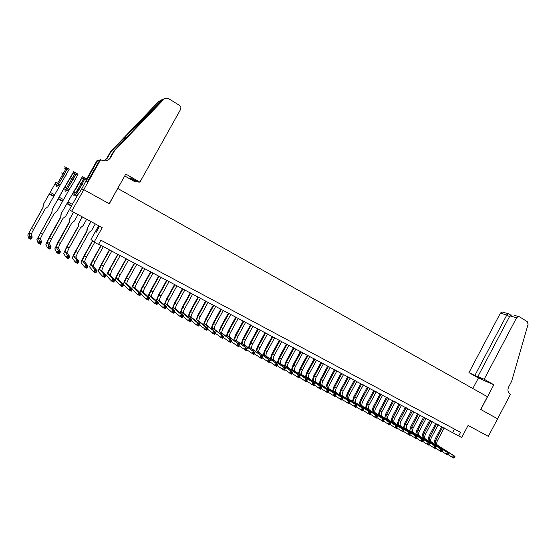 <?xml version="1.0" encoding="UTF-8"?>
<svg xmlns="http://www.w3.org/2000/svg" width="556" height="556" viewBox="0 0 556 556"><rect width="100%" height="100%" fill="white"/><g stroke="black" fill="none" stroke-linecap="round" stroke-linejoin="round"><path stroke-width="0.83" d="M98.662 225.729L90.955 239.462L94.11 242.11L98.509 244.445L100.893 240.199L460.59 432.353L458.714 435.918L461.723 437.516L468.096 425.416L488.335 436.356L497.585 418.814L480.801 409.515L493.832 384.78L484.165 379.241L516.573 317.803L509.908 315.898L477.896 376.516L484.165 379.241M84.422 179.213L81.906 177.816L82.427 176.593L86.799 179.046L83.727 185.238C80.954 190.423 79.042 193.481 78.007 194.405L69.396 209.702L71.71 211.162L83.81 189.665L109.296 203.774L117.691 188.491M81.572 189.172L83.81 189.665M117.851 188.512L487.417 396.734L480.711 409.466L497.557 418.8M94.11 242.11L102.214 227.647L71.71 211.162M98.683 244.14L458.714 435.918M454.502 429.1L452.751 432.415M433.93 443.653L435.063 439.164L441.728 426.556M444.188 427.863L437.489 440.533C436.502 442.666 436.488 444.223 437.468 445.189L454.975 456.372L453.432 455.572L454.134 456.698L453.752 457.435L454.37 457.755L454.752 457.025L454.134 456.698M442.701 427.071L435.994 439.754C435 441.888 434.994 443.438 435.967 444.411L453.432 455.572L452.466 457.4L448.108 454.593M454.37 457.755L454.016 458.207L452.466 457.4L453.752 457.435M454.752 457.025L454.975 456.372M514.05 315.259L519.422 316.767L527.269 321.646L528.089 324.28L511.631 381.305L508.684 386.906C507.371 390.02 507.857 392.425 510.144 394.121L510.457 394.301L497.585 418.814M472.843 388.519L478.389 378.017L493.832 384.78M478.389 378.017L468.951 372.617L482.754 379.296L477.896 376.516M474.977 375.244L506.801 315.009L500.379 313.181L501.95 311.965L503.159 312.187M468.951 372.617L500.379 313.181M518.185 316.538L516.573 317.803M508.26 313.591L506.801 315.009L509.491 316.677M512.048 314.807L509.908 315.898M139.91 182.139L180.589 109.428L180.888 107.391L179.484 105.383L168.016 98.252L164.486 98.627L114.522 150.718L110.693 157.522C108.288 160.927 105.105 161.733 101.143 159.94L100.65 159.662L83.768 189.638L109.164 203.704L125.788 174.056L139.91 182.139L137.888 182.014L130.875 177.996L129.986 177.969L136.95 181.951L137.151 181.59M136.95 181.951L135.018 181.826L124.725 175.946M114.522 150.718L113.91 150.857L162.116 99.809C162.977 99.19 162.769 99.246 161.497 99.962L111.117 151.496L107.419 158.078L104.18 160.892M111.117 151.496L110.554 151.628L106.87 158.175L103.902 160.865M110.693 157.522L110.109 157.626L113.91 150.857M160.886 100.421L158.627 101.546L110.554 151.628M100.65 159.662L99.955 159.774L87.674 181.332L86.131 181.186L97.863 160.121L97.21 160.225L86.653 178.969M83.768 189.638L81.579 189.158M99.281 160.927L97.863 160.121M88.772 179.386L87.535 178.691M427.918 440.533L429.065 436.036L435.765 423.38M438.218 424.687L431.498 437.398C430.497 439.546 430.483 441.096 431.442 442.062L448.768 453.154L447.212 452.348L447.914 453.481L447.524 454.21L448.15 454.537L448.539 453.8L447.914 453.481M436.724 423.894L429.99 436.613C428.996 438.76 428.975 440.31 429.934 441.276L447.212 452.348L446.246 454.182L441.853 451.347M448.15 454.537L447.802 454.989L446.246 454.182L447.524 454.21M448.539 453.8L448.768 453.154M421.865 437.398L423.033 432.881L429.76 420.19M432.214 421.497L425.465 434.25C424.457 436.397 424.437 437.947 425.382 438.906L442.52 449.915L440.95 449.095L441.645 450.228L441.255 450.965L441.888 451.291L442.277 450.555L441.645 450.228M430.705 420.697L423.95 433.458C422.942 435.605 422.914 437.162 423.86 438.114L440.95 449.095L439.977 450.944L435.55 448.073M441.888 451.291L441.547 451.757L439.977 450.944L441.255 450.965M442.277 450.555L442.52 449.915M415.77 434.243L416.958 429.705L423.714 416.972M426.167 418.279L419.384 431.074C418.376 433.228 418.341 434.778 419.28 435.737L436.224 446.649L434.639 445.829L435.334 446.961L434.945 447.698L435.577 448.025L435.967 447.288L435.334 446.961M424.652 417.473L417.862 430.274C416.854 432.429 416.812 433.986 417.751 434.938L434.639 445.829L433.666 447.677L429.197 444.772M435.577 448.025L435.244 448.497L433.666 447.677L434.945 447.698M435.967 447.288L436.224 446.649M409.633 431.067L410.842 426.508L417.625 413.733M420.079 415.04L413.268 427.877C412.253 430.038 412.211 431.588 413.136 432.54L429.878 443.354L428.287 442.534L428.982 443.667L428.586 444.411L429.225 444.737L429.614 443.994L428.982 443.667M418.55 414.227L411.732 427.077C410.717 429.239 410.669 430.789 411.593 431.741L428.287 442.534L427.307 444.39L422.803 441.45M429.225 444.737L428.898 445.21L427.307 444.39L428.586 444.411M429.614 443.994L429.878 443.354M403.454 427.863L404.685 423.29L411.496 410.474M413.949 411.781L407.11 424.659C406.088 426.827 406.04 428.377 406.943 429.322L423.491 440.046L421.886 439.212L422.574 440.345L422.185 441.089L422.824 441.422L423.22 440.679L422.574 440.345M412.413 410.967L405.567 423.853C404.546 426.021 404.483 427.571 405.393 428.516L421.886 439.212L420.899 441.075L416.368 438.107L416.771 437.336L416.124 437.002L415.728 437.753L416.375 438.086L416.069 438.573L409.876 434.736L410.279 433.972L409.633 433.638L409.23 434.389L409.883 434.722L409.584 435.216L403.343 431.338L403.739 430.587L403.086 430.247L402.683 430.997L403.343 431.338L403.051 431.838L396.762 427.911M422.824 441.422L422.504 441.902L420.899 441.075L422.185 441.089M423.22 440.679L423.491 440.046M397.234 424.645L398.478 420.051L405.317 407.194M407.777 408.5L400.911 421.42C399.882 423.589 399.82 425.145 400.716 426.084L417.056 436.703L415.443 435.869L416.124 437.002M406.227 407.68L399.354 420.607C398.325 422.775 398.256 424.332 399.152 425.27L415.443 435.869L414.449 437.739L415.728 437.753M416.771 437.336L417.056 436.703M390.965 421.399L392.237 416.785L399.104 403.885M401.564 405.199L394.663 418.154C393.634 420.336 393.558 421.886 394.44 422.824L410.578 433.346L408.952 432.498L409.633 433.638M400 404.365L393.092 417.334C392.063 419.516 391.987 421.073 392.863 422.004L408.952 432.498L407.958 434.375L409.23 434.389M410.279 433.972L410.578 433.346M384.655 418.133L385.947 413.497L392.849 400.563M395.302 401.87L388.373 414.866C387.337 417.056 387.254 418.612 388.123 419.537L404.052 429.962L402.412 429.107L403.086 430.247M393.731 401.029L386.795 414.046C385.76 416.229 385.669 417.785 386.531 418.71L402.412 429.107L401.411 430.99L402.683 430.997M403.739 430.587L404.052 429.962M378.302 414.845L379.616 410.189L386.545 397.206M388.998 398.513L382.041 411.558C380.999 413.754 380.902 415.304 381.757 416.229L397.47 426.549L395.823 425.694L396.491 426.827L396.094 427.585L396.755 427.925L397.158 427.175L396.491 426.827M387.421 397.672L380.45 410.731C379.407 412.92 379.31 414.477 380.158 415.395L395.823 425.694L394.816 427.578L390.124 424.464M396.755 427.925L396.47 428.433L394.816 427.578L396.094 427.585M397.158 427.175L397.47 426.549M371.901 411.537L373.236 406.86L380.2 393.836M382.653 395.142L375.661 408.229C374.612 410.425 374.508 411.982 375.349 412.899L390.847 423.109L389.186 422.247L389.853 423.387L389.45 424.145L390.117 424.492L390.52 423.735L389.853 423.387M381.062 394.294L374.063 407.388C373.013 409.591 372.902 411.148 373.736 412.059L389.186 422.247L388.178 424.145L383.459 420.996M390.117 424.492L389.839 425.006L388.178 424.145L389.45 424.145M390.52 423.735L390.847 423.109M365.459 408.201L366.814 403.503L373.806 390.437M376.259 391.744L369.24 404.872C368.183 407.075 368.072 408.632 368.892 409.543L384.175 419.648L383.16 421.552L376.739 417.507M374.654 390.889L367.627 404.031C366.571 406.234 366.453 407.791 367.273 408.702L384.175 419.648L383.835 420.267L383.16 419.919L382.757 420.683L383.425 421.031L383.835 420.267M382.757 420.683L381.485 420.683L382.5 418.779L383.16 419.919M383.425 421.031L383.16 421.552M358.974 404.844L360.351 400.125L367.37 387.011M369.823 388.317L362.776 401.495C361.713 403.705 361.588 405.261 362.394 406.165L377.454 416.166L376.433 418.07L369.969 413.984M368.211 387.462L361.15 400.647C360.086 402.857 359.954 404.414 360.761 405.31L377.454 416.166L377.1 416.778L376.419 416.43L376.016 417.188L376.69 417.542L377.1 416.778M376.016 417.188L374.744 417.195L375.766 415.29L376.419 416.43M376.69 417.542L376.433 418.07M352.435 401.46L353.838 396.72L360.886 383.564M363.339 384.87L356.264 398.089C355.194 400.306 355.055 401.863 355.847 402.759L370.678 412.649L369.657 414.561L363.144 410.439M361.713 384.008L354.624 397.234C353.553 399.451 353.414 401.008 354.207 401.905L370.678 412.649L370.31 413.261L369.629 412.906L369.219 413.671L369.907 414.025L370.31 413.261M369.219 413.671L367.954 413.685L368.975 411.767L369.629 412.906M369.907 414.025L369.657 414.561M345.853 398.061L347.278 393.294L354.36 380.095M356.813 381.402L349.703 394.663C348.626 396.887 348.48 398.443 349.258 399.333L363.853 409.112L362.832 411.03L356.278 406.86M355.173 380.526L348.056 393.801C346.979 396.025 346.826 397.582 347.597 398.471L363.853 409.112L363.478 409.716L362.79 409.362L362.38 410.133L363.068 410.488L363.478 409.716M362.38 410.133L361.115 410.14L362.144 408.222L362.79 409.362M363.068 410.488L362.832 411.03M339.223 394.628L340.668 389.839L347.785 376.6M350.238 377.906L343.094 391.209C342.01 393.44 341.85 394.996 342.614 395.879L356.98 405.546L355.951 407.472L349.349 403.26M348.584 377.024L341.433 390.34C340.348 392.571 340.189 394.128 340.946 395.01L356.98 405.546L356.591 406.151L355.896 405.79L355.486 406.561L356.174 406.922L356.591 406.151M355.486 406.561L354.221 406.575L355.256 404.65L355.896 405.79M356.174 406.922L355.951 407.472M332.544 391.181L334.017 386.364L341.162 373.076M343.615 374.383L336.436 387.734C335.351 389.964 335.178 391.521 335.928 392.404L350.051 401.953L349.015 403.885L342.378 399.632M341.954 373.5L334.768 386.858C333.676 389.096 333.503 390.653 334.246 391.528L350.051 401.953L349.648 402.551L348.953 402.19L348.536 402.968L349.237 403.329L349.648 402.551M334.253 391.535L335.928 392.404M348.536 402.968L347.278 402.982L348.313 401.05L348.953 402.19M349.237 403.329L349.015 403.885M325.816 387.706L327.317 382.862L334.49 369.531M336.943 370.838L329.736 384.231C328.645 386.469 328.457 388.025 329.194 388.901L343.073 398.332L342.03 400.271L335.351 395.969M335.268 369.942L328.054 383.348C326.956 385.593 326.768 387.15 327.498 388.018L343.073 398.332L342.656 398.93L341.954 398.569L341.537 399.34L342.239 399.708L342.656 398.93M327.54 388.053L329.235 388.929M341.537 399.34L340.279 399.361L341.321 397.422L341.954 398.569M342.239 399.708L342.03 400.271M319.04 384.203L320.562 379.331L327.776 365.959M330.229 367.266L322.987 380.7C321.882 382.952 321.688 384.509 322.404 385.371L336.039 394.684L334.997 396.63L328.269 392.286M328.54 366.362L321.292 379.817C320.186 382.069 319.992 383.626 320.701 384.488L336.039 394.684L335.615 395.281L334.907 394.913L334.49 395.691L335.192 396.06L335.615 395.281M334.49 395.691L333.232 395.719L334.274 393.766L334.907 394.913M335.192 396.06L334.997 396.63M312.215 380.679L313.765 375.78L321.007 362.359M323.46 363.666L316.183 377.149C315.078 379.407 314.87 380.964 315.572 381.819L328.957 391.007L327.908 392.96L321.139 388.568M321.757 362.762L314.481 376.259C313.369 378.511 313.16 380.068 313.855 380.929L328.957 391.007L328.513 391.598L327.804 391.229L327.38 392.015L328.096 392.383L328.513 391.598M327.38 392.015L326.122 392.043L327.178 390.09L327.804 391.229M328.096 392.383L327.908 392.96M305.341 377.128L306.919 372.2L314.196 358.738M316.642 360.038L309.338 373.569C308.219 375.835 308.003 377.392 308.684 378.24L321.82 387.31L320.763 389.263L313.945 384.822M314.932 359.127L307.614 372.673C306.502 374.932 306.28 376.488 306.954 377.343L321.82 387.31L321.361 387.893L320.645 387.518L320.221 388.303L320.937 388.679L321.361 387.893M320.221 388.303L318.963 388.338L320.02 386.378L320.645 387.518M320.937 388.679L320.763 389.263M298.412 373.556L300.018 368.593L307.329 355.082M309.775 356.389L302.436 369.962C301.317 372.235 301.088 373.792 301.748 374.633L314.62 383.577L313.563 385.544L306.703 381.048M308.052 355.472L300.706 369.059C299.58 371.332 299.35 372.888 300.004 373.729L314.62 383.577L314.154 384.154L313.431 383.779L313.007 384.571L313.73 384.947L314.154 384.154M313.007 384.571L311.749 384.606L312.813 382.639L313.431 383.779M313.73 384.947L313.563 385.544M291.434 369.955L293.068 364.965L300.414 351.406M302.86 352.712L295.486 366.334C294.353 368.607 294.117 370.164 294.763 370.998L307.371 379.817L306.307 381.791L299.406 377.246M301.123 351.788L293.742 365.417C292.609 367.697 292.366 369.253 293.005 370.087L307.371 379.817L306.891 380.394L306.161 380.012L305.73 380.804L306.46 381.18L306.891 380.394M305.73 380.804L304.486 380.846L305.55 378.872L306.161 380.012M306.46 381.18L306.307 381.791M284.408 366.328L286.069 361.303L293.443 347.702M295.889 349.008L288.488 362.672C287.348 364.958 287.098 366.515 287.723 367.342L300.066 376.023L298.996 378.004L292.053 373.41M294.145 348.077L286.729 361.754C285.589 364.041 285.332 365.598 285.958 366.425L300.066 376.023L299.573 376.6L298.836 376.217L298.405 377.01L299.142 377.392L299.573 376.6M298.405 377.01L297.161 377.058L298.231 375.071L298.836 376.217M299.142 377.392L298.996 378.004M277.326 362.679L279.022 357.619L286.43 343.969M288.877 345.276L281.433 358.988C280.287 361.282 280.022 362.832 280.634 363.659L292.699 372.207L291.629 374.195L284.637 369.538M287.111 344.338L279.661 358.064C278.514 360.357 278.243 361.907 278.848 362.727L292.699 372.207L292.192 372.777L291.448 372.395L291.017 373.187L291.761 373.569L292.192 372.777M291.017 373.187L289.773 373.236L290.851 371.248L291.448 372.395M291.761 373.569L291.629 374.195M270.188 359.002L271.919 353.908L279.355 340.209M281.802 341.509L274.323 355.277C273.177 357.571 272.899 359.127 273.489 359.94L285.284 368.357L284.199 370.352L277.173 365.646M280.029 340.571L272.544 354.346C271.391 356.639 271.106 358.196 271.696 359.009L285.284 368.357L284.755 368.92L284.012 368.538L283.581 369.337L284.325 369.719L284.755 368.92M283.581 369.337L282.337 369.386L283.421 367.391L284.012 368.538M284.325 369.719L284.199 370.352M263.002 355.305L264.76 350.169L272.238 336.429M274.678 337.721L267.165 351.538C266.011 353.838 265.719 355.395 266.289 356.201L277.805 364.479L276.714 366.48L269.646 361.713M272.892 336.776L265.372 350.593C264.211 352.9 263.912 354.457 264.482 355.263L277.805 364.479L277.263 365.042L276.513 364.653L276.075 365.452L276.832 365.841L277.263 365.042M276.075 365.452L274.838 365.507L275.922 363.506L276.513 364.653M276.832 365.841L276.714 366.48M255.753 351.573L257.546 346.402L265.059 332.613M267.505 333.906L259.958 347.764C258.79 350.078 258.484 351.635 259.04 352.428L270.265 360.566L269.173 362.582L262.064 357.751M265.698 332.947L258.144 346.819C256.976 349.133 256.67 350.69 257.219 351.482L270.265 360.566L269.716 361.129L268.958 360.733L268.52 361.539L269.278 361.928L269.716 361.129M268.52 361.539L267.283 361.602L268.374 359.586L268.958 360.733M269.278 361.928L269.173 362.582M248.456 347.82L250.283 342.607L257.831 328.763M260.271 330.062L252.688 343.969C251.514 346.291 251.201 347.841 251.736 348.633L262.668 356.625L261.57 358.648L254.419 353.755M258.457 329.096L250.867 343.017C249.693 345.339 249.366 346.888 249.901 347.681L262.668 356.625L262.105 357.181L261.341 356.785L260.896 357.591L261.661 357.988L262.105 357.181M260.896 357.591L259.666 357.661L260.764 355.638L261.341 356.785M261.661 357.988L261.57 358.648M241.102 344.039L242.965 338.778L250.547 324.892M252.987 326.191L245.37 340.147C244.188 342.468 243.855 344.025 244.369 344.803L255.016 352.657L253.911 354.679L246.711 349.724M251.159 325.218L243.528 339.181C242.346 341.509 242.013 343.066 242.52 343.844L255.016 352.657L254.433 353.206L253.661 352.81L253.216 353.616L253.988 354.019L254.433 353.206M253.216 353.616L251.986 353.685L253.091 351.656L253.661 352.81M253.988 354.019L253.911 354.679M233.694 340.237L235.591 334.927L243.208 320.993M245.648 322.285L237.996 336.29C236.807 338.625 236.46 340.175 236.953 340.946L247.295 348.654L246.19 350.683L238.948 345.658M243.806 321.305L236.14 335.324C234.952 337.659 234.597 339.209 235.091 339.98L247.295 348.654L246.697 349.196L245.919 348.793L245.474 349.613L246.252 350.009L246.697 349.196M245.474 349.613L244.251 349.682L245.356 347.646L245.919 348.793M246.252 350.009L246.19 350.683M226.222 336.401L228.162 331.042L235.814 317.059M238.253 318.352L230.559 332.405C229.364 334.747 229.002 336.297 229.482 337.061L239.518 344.623L238.406 346.659L231.122 341.558M236.39 317.365L228.697 331.432C227.494 333.774 227.133 335.324 227.606 336.088L239.518 344.623L238.899 345.158L238.121 344.755L237.676 345.568L238.454 345.978L238.899 345.158M237.676 345.568L236.446 345.644L237.565 343.608L238.121 344.755M238.454 345.978L238.406 346.659M218.696 332.544L220.676 327.13L228.37 313.097M230.796 314.39L223.074 328.492C221.865 330.841 221.496 332.391 221.948 333.148L231.678 340.55L230.559 342.6L223.241 337.429M228.926 313.396L221.191 327.512C219.988 329.861 219.606 331.411 220.058 332.161L231.678 340.55L231.046 341.085L230.254 340.675L229.809 341.495L230.594 341.905L231.046 341.085M229.809 341.495L228.585 341.579L229.704 339.528L230.254 340.675M230.594 341.905L230.559 342.6M211.113 328.659L213.129 323.189L220.857 309.108M223.29 310.401L215.526 324.551C214.317 326.907 213.928 328.457 214.359 329.201L223.769 336.45L222.643 338.507L215.29 333.252M221.406 309.393L213.629 323.557C212.42 325.913 212.024 327.463 212.455 328.214L223.769 336.45L223.123 336.985L222.33 336.568L221.879 337.395L222.671 337.805L223.123 336.985M221.879 337.395L220.656 337.478L221.788 335.421L222.33 336.568M222.671 337.805L222.643 338.507M203.468 324.746L205.532 319.214L213.295 305.084M215.721 306.377L207.923 320.576C206.7 322.939 206.297 324.489 206.714 325.225L215.804 332.321L214.672 334.378L207.277 329.048M213.824 305.362L206.012 319.582C204.789 321.945 204.386 323.495 204.789 324.224L215.804 332.321L215.137 332.842L214.338 332.425L213.886 333.252L214.685 333.669L215.137 332.842M213.886 333.252L212.67 333.343L213.803 331.279L214.338 332.425M214.685 333.669L214.672 334.378M195.761 320.812L197.873 315.21L205.671 301.032M208.097 302.318L200.257 316.572C199.034 318.942 198.61 320.492 199.006 321.222L207.77 328.151L206.63 330.222L199.208 324.801M206.186 301.303L198.332 315.565C197.102 317.935 196.685 319.485 197.067 320.214L205.755 327.109L207.77 328.151L207.089 328.672L206.283 328.255L205.824 329.082L206.637 329.5L207.089 328.672M205.824 329.082L204.615 329.18L205.755 327.109L206.283 328.255M206.637 329.5L206.63 330.222M187.991 316.85L190.152 311.179L197.992 296.946M200.417 298.231L192.536 312.541C191.299 314.911 190.868 316.461 191.236 317.184L199.673 323.953L198.527 326.031L196.49 324.975L191.069 320.513M198.485 297.21L190.597 311.527C189.36 313.904 188.922 315.454 189.29 316.169L197.637 322.897L199.673 323.953L198.978 324.468L198.158 324.044L197.7 324.878L198.52 325.302L198.978 324.468M197.7 324.878L196.49 324.975L197.637 322.897L198.158 324.044M198.52 325.302L198.527 326.031M180.165 312.868L182.375 307.114L190.249 292.831M192.675 294.117L184.759 308.476C183.515 310.853 183.063 312.402 183.41 313.111L191.507 319.714L190.36 321.806L188.303 320.742L182.868 316.19M190.729 293.081L182.799 307.454C181.555 309.838 181.103 311.381 181.444 312.09L189.457 318.651L191.507 319.714L190.791 320.228L189.971 319.797L189.513 320.638L190.333 321.062L190.791 320.228M189.513 320.638L188.303 320.742L189.457 318.651L189.971 319.797M190.333 321.062L190.36 321.806M172.27 308.851L174.535 303.02L182.451 288.682M184.87 289.968L176.912 304.375C175.661 306.766 175.196 308.309 175.522 309.011L183.271 315.447L182.118 317.539L180.054 316.468L174.598 311.826M182.91 288.925L174.945 303.347C173.687 305.737 173.222 307.28 173.541 307.982L181.207 314.376L183.271 315.447L182.542 315.954L181.715 315.523L181.256 316.364L182.083 316.788L182.542 315.954M181.256 316.364L180.054 316.468L181.207 314.376L181.715 315.523M182.083 316.788L182.118 317.539M164.312 304.82L166.633 298.892L174.591 284.498M177.003 285.784L169.01 300.247C167.752 302.645 167.273 304.188 167.571 304.876L174.973 311.145L173.813 313.243L171.728 312.166L166.265 307.419M175.029 284.735L167.022 299.204C165.757 301.609 165.278 303.152 165.577 303.84L172.888 310.06L174.973 311.145L174.23 311.638L173.389 311.207L172.93 312.048L173.764 312.486L174.23 311.638M172.93 312.048L171.728 312.166L172.888 310.06L173.389 311.207M173.764 312.486L173.813 313.243M156.292 300.768L158.668 294.729L166.668 280.287M169.08 281.572L161.045 296.084C159.774 298.489 159.28 300.031 159.558 300.713L166.605 306.801L165.438 308.914L163.339 307.822L157.869 302.964M167.085 280.509L159.044 295.034C157.772 297.446 157.272 298.989 157.543 299.663L164.506 305.71L166.605 306.801L165.841 307.294L165 306.856L164.534 307.704L165.375 308.142L165.841 307.294M164.534 307.704L163.339 307.822L164.506 305.71L165 306.856M165.375 308.142L165.438 308.914M148.202 296.695C148.403 295.215 149.223 293.158 150.648 290.531L158.682 276.04M161.087 277.319L153.018 291.886C151.739 294.298 151.225 295.841 151.482 296.515L158.168 302.422L156.994 304.542L154.874 303.444L149.411 298.468M159.079 276.256L150.996 290.837C149.717 293.248 149.203 294.791 149.453 295.458L156.048 301.324L158.168 302.422L157.383 302.916L156.535 302.471L156.062 303.319L156.917 303.764L157.383 302.916M156.062 303.319L154.874 303.444L156.048 301.324L156.535 302.471M156.917 303.764L156.994 304.542M140.049 292.602C140.23 291.156 141.064 289.057 142.558 286.305L150.634 271.759M153.039 273.038L144.921 287.66C143.636 290.079 143.107 291.622 143.337 292.282L149.661 298.016L148.48 300.136L146.346 299.031L140.883 293.915M151.017 271.967L142.892 286.597C141.599 289.016 141.071 290.559 141.293 291.219L147.521 296.904L149.661 298.016L148.855 298.496L148 298.051L147.528 298.906L148.389 299.343L148.855 298.496M147.528 298.906L146.346 299.031L147.521 296.904L148 298.051M148.389 299.343L148.48 300.136M131.835 288.501C131.967 287.111 132.821 284.964 134.406 282.045L142.517 267.45M144.921 268.722L136.769 283.4C135.469 285.826 134.927 287.362 135.136 288.015L141.078 293.561L139.897 295.695L137.742 294.583L132.293 289.322M142.878 267.638L134.719 282.323C133.419 284.755 132.87 286.298 133.072 286.945L138.924 292.442L141.078 293.561L140.258 294.041L139.396 293.589L138.924 294.444L139.785 294.895L140.258 294.041M138.924 294.444L137.742 294.583L138.924 292.442L139.396 293.589M139.785 294.895L139.897 295.695M123.557 284.401C123.599 283.129 124.474 280.912 126.184 277.75L134.344 263.099M136.741 264.371L128.547 279.098C127.241 281.538 126.678 283.073 126.858 283.713L132.432 289.078L131.237 291.219L129.061 290.093L123.64 284.672M134.684 263.28L126.476 278.021C125.169 280.46 124.607 281.996 124.78 282.636L130.257 287.945L132.432 289.078L131.591 289.544L130.716 289.092L130.243 289.954L131.112 290.406L131.591 289.544M130.243 289.954L129.061 290.093L130.257 287.945L130.716 289.092M131.112 290.406L131.237 291.219M126.42 258.887L118.178 273.684C116.857 276.13 116.273 277.666 116.426 278.292L121.514 283.414L123.703 284.547L122.508 286.701L120.311 285.569L115.28 280.335C115.05 279.39 115.926 277.09 117.9 273.42L126.101 258.714M128.492 259.993L120.256 274.768C118.942 277.215 118.365 278.751 118.525 279.376L123.703 284.547L122.848 285.013L121.966 284.561L121.486 285.423L122.369 285.874L122.848 285.013M121.486 285.423L120.311 285.569L121.514 283.414L121.966 284.561M122.369 285.874L122.508 286.701M118.094 254.46L109.803 269.306L108.003 273.906L112.694 278.841L114.904 279.988L113.702 282.142L111.492 281.002L106.849 275.964C106.662 275.039 107.565 272.739 109.553 269.055L117.789 254.3M120.179 255.572L111.902 270.404L110.116 275.005L114.904 279.988L114.029 280.439L113.139 279.981L112.659 280.849L113.542 281.308L114.029 280.439M112.659 280.849L111.492 281.002L112.694 278.841L113.139 279.981M113.542 281.308L113.702 282.142M109.699 249.991L101.366 264.899L99.51 269.493L103.798 274.226L106.029 275.38L104.82 277.548L102.589 276.395L98.349 271.557C98.204 270.647 99.128 268.346 101.136 264.663L109.414 249.846M111.805 251.11L103.479 266.004L101.644 270.605L106.029 275.38L105.133 275.832L104.236 275.373L103.757 276.242L104.646 276.7L105.133 275.832M103.757 276.242L102.589 276.395L103.798 274.226L104.236 275.373M104.646 276.7L104.82 277.548M101.234 245.495L92.859 260.451L90.948 265.045L94.833 269.577L97.085 270.737L95.861 272.92L93.616 271.752L89.801 267.137C89.676 266.22 90.628 263.926 92.65 260.222L100.97 245.356M103.353 246.621L94.993 261.57L93.095 266.157L97.085 270.737L96.16 271.182L95.264 270.716L94.77 271.592L95.674 272.058L96.16 271.182M94.77 271.592L93.616 271.752L94.833 269.577L95.264 270.716M95.674 272.058L95.861 272.92M99.336 226.09L95.979 232.623L99.566 226.216M92.713 240.936L84.283 255.968L82.316 260.555L85.784 264.878L88.056 266.06L86.833 268.242L84.561 267.068L81.148 262.634C81.079 261.765 82.059 259.471 84.095 255.753L92.498 240.755M94.666 242.402L86.43 257.094L84.484 261.681L88.056 266.06L87.118 266.498L86.208 266.025L85.714 266.901L86.625 267.373L87.118 266.498M84.484 261.681L82.316 260.555L84.491 261.695M85.714 266.901L84.561 267.068L85.784 264.878L86.208 266.025M86.625 267.373L86.833 268.242M90.781 221.469L87.389 228.016L90.996 221.587M95.291 223.908L91.691 230.323L89.182 232.304L77.805 252.584L75.797 257.164L78.952 261.334L77.722 263.53L75.428 262.342L72.44 258.116C72.412 257.261 73.42 254.975 75.47 251.249L86.833 231.004L87.195 227.87M87.389 228.016L87.028 231.157L75.637 251.451L73.614 256.031L76.658 260.145L78.952 261.334L77.986 261.765L77.076 261.292L76.582 262.168L77.499 262.647L77.986 261.765M76.582 262.168L75.428 262.342L76.658 260.145L77.076 261.292M77.499 262.647L77.722 263.53M82.163 216.812L78.73 223.366L82.357 216.916M86.687 219.252L83.066 225.694L80.544 227.682L69.104 248.039L67.04 252.612L69.764 256.573L68.527 258.776L66.22 257.581L63.662 253.564L66.769 246.704L78.194 226.382L78.556 223.234M78.73 223.366L78.368 226.521L66.915 246.899L64.843 251.472L67.457 255.378L69.764 256.573L68.784 256.997L67.86 256.518L67.366 257.4L68.291 257.88L68.784 256.997M67.366 257.4L66.22 257.581L67.457 255.378L67.86 256.518M68.291 257.88L68.527 258.776M73.475 212.114L70 218.682L73.642 212.204M78.007 214.567L74.372 221.031L71.828 223.025L60.333 243.458L58.213 248.025L60.5 251.771L59.256 253.981L56.927 252.771L54.808 248.97L58.005 242.124L69.486 221.726L69.847 218.564M70 218.682L69.639 221.851L55.996 246.871L58.171 250.561L60.5 251.771L59.499 252.181L58.568 251.701L58.067 252.584L58.999 253.07L59.499 252.181M58.067 252.584L56.927 252.771L58.171 250.561L58.568 251.701M58.999 253.07L59.256 253.981M61.195 213.956L60.833 217.146L47.072 242.235L48.81 245.703L51.159 246.92L49.31 243.396L51.486 238.837L63.043 218.32L65.608 216.326L78.007 194.405L76.346 193.488L74.879 195.83L74.073 196.046L73.83 195.253L75.289 192.911L73.621 191.994L61.063 213.851L82.42 176.586L84.317 177.656L81.002 183.723C78.215 188.915 76.311 191.973 75.289 192.911M81.906 177.816L79.327 182.792C76.533 187.984 74.636 191.049 73.621 191.994M74.122 196.066L74.789 195.802L81.69 184.787L85.131 178.212L84.317 177.656M50.13 247.33L49.192 246.843L48.692 247.733L49.63 248.219L50.13 247.33L51.159 246.92L49.908 249.144L47.552 247.927L45.877 244.341L49.164 237.502L60.708 217.028L61.063 213.851M76.346 193.488C77.374 192.557 79.279 189.499 82.059 184.314L85.131 178.212M83.581 178.726L84.449 179.414M71.356 206.123L66.956 203.739M49.31 243.396L47.072 242.235L49.317 243.41M48.692 247.733L47.552 247.927L48.81 245.703L49.192 246.843M49.63 248.219L49.908 249.144M73.642 171.672L78.048 174.153L74.907 180.339L69.222 189.575L67.547 188.651L66.094 191.014L65.281 191.222L65.031 190.43L66.491 188.067L64.809 187.143L52.32 209.195L63.759 188.651L73.635 171.672L70.473 177.871L64.809 187.143M69.222 189.575L56.768 211.579L54.189 213.587L42.569 234.173L40.331 238.732L41.728 242.034L40.47 244.258L38.1 243.035L36.877 239.678L51.854 212.295L52.208 209.098M75.651 174.306L74.782 173.819L66.491 188.067M65.351 191.257L66.018 190.986L72.871 179.887L76.36 173.305L75.303 172.714L74.775 173.833L75.679 174.508M67.547 188.651L76.36 173.305M62.543 201.341L58.109 198.937M52.32 209.195L51.958 212.392L38.079 237.558L39.358 240.804L41.728 242.034L40.685 242.43L39.733 241.943L39.226 242.833L40.178 243.326L40.685 242.43M39.226 242.833L38.1 243.035L39.358 240.804L39.733 241.943M40.178 243.326L40.47 244.258M58.679 183.772L64.322 174.452L67.311 168.141L69.222 169.212L60.368 184.703L58.679 183.772L57.233 186.156L56.413 186.364L56.17 185.565L57.609 183.188L55.913 182.257L43.368 204.393L55.913 182.257M60.368 184.703L47.851 206.797L45.258 208.806L33.575 229.475L31.282 234.02L32.22 237.099L30.955 239.337L28.564 238.1L27.8 234.966L42.93 207.513L43.285 204.309M66.803 169.365L65.921 168.871L57.609 183.188M56.517 186.406L57.171 186.135L59.297 182.681L67.519 168.357M69.215 169.198L64.781 166.717L66.699 167.801L65.907 168.878L66.831 169.566M67.311 168.141L66.699 167.801M53.661 196.518L49.192 194.093M43.368 204.393L43.014 207.603L29.002 232.839L29.829 235.855L32.22 237.099L31.15 237.495L30.191 236.995L29.683 237.892L30.643 238.392L31.15 237.495M29.683 237.892L28.564 238.1L29.829 235.855L30.191 236.995M30.643 238.392L30.955 239.337M437.489 440.533L435.994 439.754M437.516 445.224L436.015 444.446M107.419 158.078L106.87 158.175M164.486 98.627L162.116 99.809M126.066 135.928L122.987 141.391M431.498 437.398L429.99 436.613M431.498 442.096L429.99 441.311M425.465 434.25L423.95 433.458M425.437 438.941L423.915 438.156M419.384 431.074L417.862 430.274M419.335 435.772L417.799 434.973M413.268 427.877L411.732 427.077M413.184 432.575L411.642 431.776M407.11 424.659L405.567 423.853M406.999 429.357L405.442 428.551M400.911 421.42L399.354 420.607M400.765 426.118L399.201 425.305M394.663 418.154L393.092 417.334M394.489 422.859L392.911 422.039M388.373 414.866L386.795 414.046M388.171 419.572L386.58 418.744M382.041 411.558L380.45 410.731M381.805 416.263L380.207 415.429M375.661 408.229L374.063 407.388M375.397 412.927L373.785 412.093M369.24 404.872L367.627 404.031M368.941 409.577L367.321 408.729M362.776 401.495L361.15 400.647M362.442 406.193L360.809 405.345M356.264 398.089L354.624 397.234M355.896 402.794L354.248 401.939M349.703 394.663L348.056 393.801M349.3 399.361L347.646 398.506M343.094 391.209L341.433 390.34M342.663 395.914L340.995 395.045M336.436 387.734L334.768 386.858M335.97 392.432L334.288 391.563M329.736 384.231L328.054 383.348M322.987 380.7L321.292 379.817M322.445 385.405L320.742 384.516M316.183 377.149L314.481 376.259M315.613 381.847L313.897 380.957M309.338 373.569L307.614 372.673M308.726 378.268L306.995 377.371M302.436 369.962L300.706 369.059M301.79 374.661L300.045 373.757M295.486 366.334L293.742 365.417M294.798 371.033L293.047 370.115M288.488 362.672L286.729 361.754M287.758 367.37L285.993 366.453M281.433 358.988L279.661 358.064M280.669 363.687L278.89 362.755M274.323 355.277L272.544 354.346M273.524 359.968L271.731 359.037M267.165 351.538L265.372 350.593M266.324 356.229L264.517 355.291M259.958 347.764L258.144 346.819M259.075 352.455L257.254 351.51M252.688 343.969L250.867 343.017M251.764 348.661L249.929 347.702M245.37 340.147L243.528 339.181M244.404 344.831L242.555 343.872M237.996 336.29L236.14 335.324M236.988 340.974L235.125 340.008M230.559 332.405L228.697 331.432M229.51 337.089L227.633 336.109M223.074 328.492L221.191 327.512M221.976 333.176L220.086 332.189L221.948 333.148M215.526 324.551L213.629 323.557M214.387 329.228L212.482 328.235M207.923 320.576L206.012 319.582M206.742 325.253L204.816 324.252M200.257 316.572L198.332 315.565M199.034 321.243L197.095 320.235M192.536 312.541L190.597 311.527M191.264 317.205L189.311 316.19M184.759 308.476L182.799 307.454M183.438 313.132L181.471 312.111M176.912 304.375L174.945 303.347M175.543 309.032L173.562 308.003M169.01 300.247L167.022 299.204M167.592 304.896L165.598 303.861L167.571 304.876M161.045 296.084L159.044 295.034M157.543 299.663L159.558 300.713L157.563 299.684M153.018 291.886L150.996 290.837M151.503 296.536L149.474 295.479M144.921 287.66L142.892 286.597M143.358 292.303L141.314 291.24M136.769 283.4L134.719 282.323M135.15 288.036L133.086 286.959M128.547 279.098L126.476 278.021M126.879 283.734L124.801 282.65M120.256 274.768L118.178 273.684M116.426 278.292L118.525 279.376L116.44 278.306M111.902 270.404L109.803 269.306M108.003 273.906L110.116 275.005L108.017 273.927M103.479 266.004L101.366 264.899M101.651 270.619L99.524 269.514M94.993 261.57L92.859 260.451M93.109 266.178L90.962 265.059M86.43 257.094L84.283 255.968M77.805 252.584L75.637 251.451M75.804 257.185L73.621 256.045M69.104 248.039L66.915 246.899M67.047 252.632L64.85 251.486L67.04 252.612M60.333 243.458L58.123 242.305M58.22 248.039L55.996 246.885M83.602 178.678L84.561 179.213L83.602 178.685M74.302 194.419L72.634 193.502M72.266 204.33L67.874 201.946M77.013 195.907L75.352 194.996M81.002 183.723L79.327 182.792M83.727 185.238L82.059 184.314M86.284 180.262L84.623 179.338M71.585 205.63L67.193 203.246M51.486 238.837L49.262 237.676M74.81 173.764L75.79 174.313L74.81 173.771M65.511 189.589L63.829 188.672M63.467 199.548L59.047 197.144M68.242 191.09L66.567 190.173M72.162 178.81L70.473 177.871M74.907 180.339L73.225 179.4M74.775 173.833L73.093 172.895M77.506 175.362L75.831 174.424M62.779 200.855L58.352 198.443M42.569 234.173L40.324 233.006M38.079 237.558L40.331 238.732L38.079 237.572M65.942 168.809L66.942 169.371L65.942 168.809M56.642 184.724L54.954 183.793M54.606 194.725L50.144 192.3M59.402 186.239L57.713 185.308M63.252 173.854L61.549 172.909M66.018 175.397L64.322 174.452M65.907 168.878L64.211 167.926M68.659 170.414L66.97 169.476M53.904 196.032L49.435 193.606M33.575 229.475L31.317 228.294M31.282 234.034L29.009 232.853M437.468 445.189L435.967 444.411M501.95 311.965L507.85 313.626M510.721 315.113L508.163 313.528M161.497 99.962L160.635 101.491M431.442 442.062L429.934 441.276M425.382 438.906L423.86 438.114M419.28 435.737L417.751 434.938M413.136 432.54L411.593 431.741M406.943 429.322L405.393 428.516M400.716 426.084L399.152 425.27M394.44 422.824L392.863 422.004M388.123 419.537L386.531 418.71M381.757 416.229L380.158 415.395M375.349 412.899L373.736 412.059M368.892 409.543L367.273 408.702M362.394 406.165L360.761 405.31M355.847 402.759L354.207 401.905M349.258 399.333L347.597 398.471M342.614 395.879L340.946 395.01M329.194 388.901L327.498 388.018M322.404 385.371L320.701 384.488M315.572 381.819L313.855 380.929M308.684 378.24L306.954 377.343M301.748 374.633L300.004 373.729M294.763 370.998L293.005 370.087M287.723 367.342L285.958 366.425M280.634 363.659L278.848 362.727M273.489 359.94L271.696 359.009M266.289 356.201L264.482 355.263M259.04 352.428L257.219 351.482M251.736 348.633L249.901 347.681M244.369 344.803L242.52 343.844M236.953 340.946L235.091 339.98M229.482 337.061L227.606 336.088M214.359 329.201L212.455 328.214M206.714 325.225L204.789 324.224M199.006 321.222L197.067 320.214M191.236 317.184L189.29 316.169M183.41 313.111L181.444 312.09M175.522 309.011L173.541 307.982M151.482 296.515L149.453 295.458M143.337 292.282L141.293 291.219M135.136 288.015L133.072 286.945M126.858 283.713L124.78 282.636M101.644 270.605L99.51 269.493M93.095 266.157L90.948 265.045M75.797 257.164L73.614 256.031M58.213 248.025L55.996 246.871M84.915 177.996L86.799 179.046M84.47 179.317L85.117 178.163M73.642 171.686L75.54 172.749M76.151 173.09L78.048 174.153M75.692 174.41L76.353 173.257M31.282 234.02L29.002 232.839M66.852 169.469L67.505 168.301"/></g></svg>
